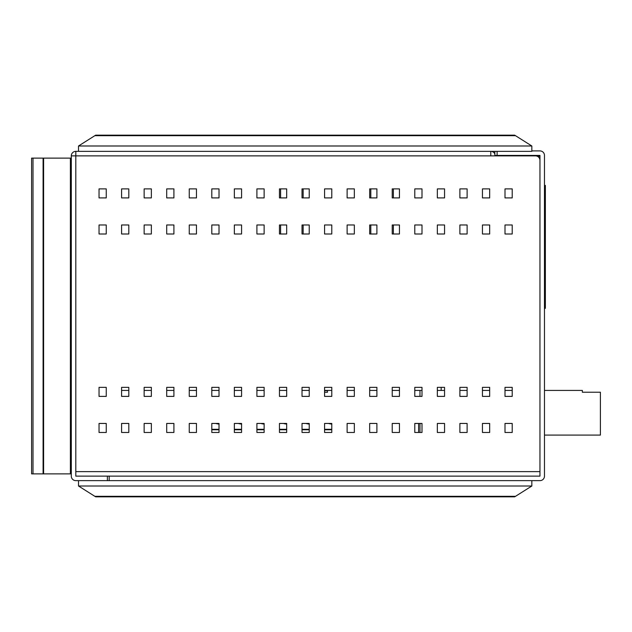 <?xml version="1.0" encoding="UTF-8"?>
<svg xmlns="http://www.w3.org/2000/svg" width="632" height="632" viewBox="0 0 632 632"><rect width="100%" height="100%" fill="white"/><g stroke="black" fill="none" stroke-linecap="round" stroke-linejoin="round"><path stroke-width="0.95" d="M544.468 185.413L545.369 185.413L545.369 308.329L544.468 308.329M512.212 390.426L505 390.426M489.666 390.426L482.445 390.426M467.111 390.426L459.891 390.426M444.557 390.426L441.176 390.426L441.176 387.361M121.589 390.426L128.81 390.426L128.81 396.382L121.589 396.382L121.589 387.361L128.81 387.361L128.81 396.382L121.589 396.382L121.589 390.426M144.143 390.426L151.356 390.426L151.356 396.382L144.143 396.382L144.143 387.361L151.356 387.361L151.356 396.382L144.143 396.382L144.143 390.426M166.698 390.426L173.911 390.426L173.911 396.382L166.698 396.382L166.698 387.361L173.911 387.361L173.911 396.382L166.698 396.382L166.698 390.426M189.252 390.426L196.465 390.426M211.799 390.426L219.02 390.426M234.353 390.426L241.574 390.426M256.908 390.426L264.129 390.426M279.463 390.426L286.683 390.426M302.017 390.426L309.238 390.426M324.572 390.426L331.784 390.426M347.126 390.426L354.339 390.426M369.68 390.426L376.893 390.426L376.893 396.382L369.68 396.382L369.68 387.361L376.893 387.361L376.893 396.382L369.68 396.382L369.68 390.426M392.227 390.426L399.448 390.426L399.448 396.382L392.227 396.382L392.227 387.361L399.448 387.361L399.448 396.382L392.227 396.382L392.227 390.426M419.972 390.426L419.972 396.382L414.782 396.382L414.782 387.361L422.002 387.361L422.002 396.382L414.782 396.382L414.782 390.426L422.002 390.426M437.336 390.426L441.176 390.426M544.468 390.426L582.356 390.426L582.356 392.227L600.4 392.227L600.4 435.085L544.468 435.085M419.972 423.448L419.972 432.47L418.621 432.47L418.621 423.448L419.972 423.448M264.129 233.998L264.129 224.976L256.908 224.976L256.908 233.998L264.129 233.998L264.129 224.976L256.908 224.976L256.908 233.998L264.129 233.998M107.377 480.644L107.377 476.133L75.808 476.133L75.808 155.867L75.808 471.622L539.957 471.622L539.957 160.378A4.511 4.511 0 0 0 535.446 155.867L495.298 155.867A4.511 4.511 0 0 0 495.275 155.417M494.848 153.9A4.511 4.511 0 0 0 490.788 151.356L490.788 155.867L535.446 155.867M99.034 224.976L99.034 233.998L106.255 233.998L106.255 224.976L99.034 224.976L99.034 233.998L106.255 233.998L106.255 224.976L99.034 224.976M121.589 188.889L121.589 197.911L128.81 197.911L128.81 188.889L121.589 188.889M121.589 224.976L121.589 233.998L128.81 233.998L128.81 224.976L121.589 224.976M144.143 188.889L144.143 197.911L151.356 197.911L151.356 188.889L144.143 188.889L144.143 197.911L151.356 197.911L151.356 188.889L144.143 188.889M144.143 224.976L144.143 233.998L151.356 233.998L151.356 224.976L144.143 224.976L144.143 233.998L151.356 233.998L151.356 224.976L144.143 224.976M166.698 188.889L166.698 197.911L173.911 197.911L173.911 188.889L166.698 188.889L166.698 197.911L173.911 197.911L173.911 188.889L166.698 188.889M166.698 224.976L166.698 233.998L173.911 233.998L173.911 224.976L166.698 224.976L166.698 233.998L173.911 233.998L173.911 224.976L166.698 224.976M189.252 188.889L189.252 197.911L196.465 197.911L196.465 188.889L189.252 188.889L189.252 197.911L196.465 197.911L196.465 188.889L189.252 188.889M189.252 224.976L189.252 233.998L196.465 233.998L196.465 224.976L189.252 224.976L189.252 233.998L196.465 233.998L196.465 224.976L189.252 224.976M211.799 188.889L211.799 197.911L219.02 197.911L219.02 188.889L211.799 188.889L211.799 197.911L219.02 197.911L219.02 188.889L211.799 188.889M211.799 224.976L211.799 233.998L219.02 233.998L219.02 224.976L211.799 224.976L211.799 233.998L219.02 233.998L219.02 224.976L211.799 224.976M234.353 188.889L234.353 197.911L241.574 197.911L241.574 188.889L234.353 188.889L234.353 197.911L241.574 197.911L241.574 188.889L234.353 188.889M234.353 224.976L234.353 233.998L241.574 233.998L241.574 224.976L234.353 224.976L234.353 233.998L241.574 233.998L241.574 224.976L234.353 224.976M256.908 188.889L256.908 197.911L264.129 197.911L264.129 188.889L256.908 188.889L256.908 197.911L264.129 197.911L264.129 188.889L256.908 188.889M279.463 188.889L279.463 197.911L286.683 197.911L286.683 188.889L279.463 188.889L279.463 197.911L280.592 197.911L280.592 188.889L279.463 188.889M279.463 224.976L279.463 233.998L286.683 233.998L286.683 224.976L279.463 224.976L279.463 233.998L280.592 233.998L280.592 224.976L279.463 224.976M302.017 188.889L302.017 197.911L309.238 197.911L309.238 188.889L302.017 188.889M302.017 224.976L302.017 233.998L309.238 233.998L309.238 224.976L302.017 224.976M324.572 188.889L324.572 197.911L331.784 197.911L331.784 188.889L324.572 188.889L324.572 197.911L331.784 197.911L331.784 188.889L324.572 188.889M324.572 224.976L324.572 233.998L331.784 233.998L331.784 224.976L324.572 224.976L324.572 233.998L331.784 233.998L331.784 224.976L324.572 224.976M347.126 188.889L347.126 197.911L354.339 197.911L354.339 188.889L347.126 188.889L347.126 197.911L354.339 197.911L354.339 188.889L347.126 188.889M347.126 224.976L347.126 233.998L354.339 233.998L354.339 224.976L347.126 224.976L347.126 233.998L354.339 233.998L354.339 224.976L347.126 224.976M369.68 188.889L369.68 197.911L376.893 197.911L376.893 188.889L369.68 188.889L369.68 197.911L370.802 197.911L370.802 188.889L369.68 188.889M369.68 224.976L369.68 233.998L376.893 233.998L376.893 224.976L369.68 224.976L369.68 233.998L370.802 233.998L370.802 224.976L369.68 224.976M392.227 188.889L392.227 197.911L399.448 197.911L399.448 188.889L392.227 188.889M392.227 224.976L392.227 233.998L399.448 233.998L399.448 224.976L392.227 224.976M414.782 188.889L414.782 197.911L422.002 197.911L422.002 188.889L414.782 188.889M414.782 224.976L414.782 233.998L422.002 233.998L422.002 224.976L414.782 224.976M437.336 188.889L437.336 197.911L444.557 197.911L444.557 188.889L437.336 188.889M437.336 224.976L437.336 233.998L444.557 233.998L444.557 224.976L437.336 224.976M459.891 188.889L459.891 197.911L467.111 197.911L467.111 188.889L459.891 188.889M459.891 224.976L459.891 233.998L467.111 233.998L467.111 224.976L459.891 224.976M482.445 188.889L482.445 197.911L489.666 197.911L489.666 188.889L482.445 188.889M482.445 224.976L482.445 233.998L489.666 233.998L489.666 224.976L482.445 224.976M505 188.889L505 197.911L512.212 197.911L512.212 188.889L505 188.889M505 224.976L505 233.998L512.212 233.998L512.212 224.976L505 224.976M106.255 387.361L106.255 396.382L99.034 396.382L99.034 387.361L106.255 387.361L99.034 387.361L99.034 396.382L106.255 396.382L106.255 387.361M106.255 423.448L106.255 432.47L99.034 432.47L99.034 423.448L106.255 423.448L99.034 423.448L99.034 432.47L106.255 432.47L106.255 423.448M128.81 423.448L128.81 432.47L121.589 432.47L121.589 423.448L128.81 423.448L121.589 423.448L121.589 432.47L128.81 432.47L128.81 423.448M151.356 423.448L151.356 432.47L144.143 432.47L144.143 423.448L151.356 423.448L144.143 423.448L144.143 432.47L151.356 432.47L151.356 423.448M173.911 423.448L173.911 432.47L166.698 432.47L166.698 423.448L173.911 423.448L166.698 423.448L166.698 432.47L173.911 432.47L173.911 423.448M196.465 387.361L196.465 396.382L189.252 396.382L189.252 387.361L196.465 387.361M196.465 423.448L196.465 432.47L189.252 432.47L189.252 423.448L196.465 423.448M219.02 387.361L219.02 396.382L211.799 396.382L211.799 387.361L219.02 387.361M219.02 423.448L219.02 432.47L211.799 432.47L211.799 423.448L219.02 423.448M241.574 387.361L241.574 396.382L234.353 396.382L234.353 387.361L241.574 387.361M241.574 423.448L241.574 432.47L234.353 432.47L234.353 423.448L241.574 423.448M264.129 387.361L264.129 396.382L256.908 396.382L256.908 387.361L264.129 387.361M264.129 423.448L264.129 432.47L256.908 432.47L256.908 423.448L264.129 423.448M286.683 387.361L286.683 396.382L279.463 396.382L279.463 387.361L286.683 387.361M286.683 423.448L286.683 432.47L279.463 432.47L279.463 423.448L286.683 423.448M309.238 387.361L309.238 396.382L302.017 396.382L302.017 387.361L309.238 387.361M309.238 423.448L309.238 432.47L302.017 432.47L302.017 423.448L309.238 423.448M331.784 387.361L331.784 396.382L324.572 396.382L324.572 387.361L331.784 387.361M331.784 423.448L331.784 432.47L324.572 432.47L324.572 423.448L331.784 423.448M354.339 387.361L354.339 396.382L347.126 396.382L347.126 387.361L354.339 387.361M354.339 423.448L354.339 432.47L347.126 432.47L347.126 423.448L354.339 423.448M376.893 423.448L376.893 432.47L369.68 432.47L369.68 423.448L376.893 423.448L369.68 423.448L369.68 432.47L376.893 432.47L376.893 423.448M399.448 423.448L399.448 432.47L392.227 432.47L392.227 423.448L399.448 423.448L392.227 423.448L392.227 432.47L399.448 432.47L399.448 423.448M422.002 423.448L422.002 432.47L414.782 432.47L414.782 423.448L422.002 423.448M444.557 387.361L444.557 396.382L437.336 396.382L437.336 387.361L444.557 387.361M444.557 423.448L444.557 432.47L437.336 432.47L437.336 423.448L444.557 423.448M467.111 387.361L467.111 396.382L459.891 396.382L459.891 387.361L467.111 387.361M467.111 423.448L467.111 432.47L459.891 432.47L459.891 423.448L467.111 423.448M489.666 387.361L489.666 396.382L482.445 396.382L482.445 387.361L489.666 387.361M489.666 423.448L489.666 432.47L482.445 432.47L482.445 423.448L489.666 423.448M512.212 387.361L512.212 396.382L505 396.382L505 387.361L512.212 387.361M512.212 423.448L512.212 432.47L505 432.47L505 423.448L512.212 423.448M99.034 188.889L99.034 197.911L106.255 197.911L106.255 188.889L99.034 188.889L99.034 197.911L106.255 197.911L106.255 188.889L99.034 188.889M75.808 155.867L75.808 151.356A4.511 4.511 0 0 0 71.297 155.867L490.788 155.867M303.147 197.911L309.238 197.911L309.238 188.889L303.147 188.889L303.147 197.911M303.147 233.998L309.238 233.998L309.238 224.976L303.147 224.976L303.147 233.998M393.357 197.911L399.448 197.911L399.448 188.889L393.357 188.889L393.357 197.911M393.357 233.998L399.448 233.998L399.448 224.976L393.357 224.976L393.357 233.998M211.799 429.76L219.02 429.76M234.353 429.76L241.574 429.76M256.908 429.76L264.129 429.76M279.463 429.76L286.683 429.76M302.017 429.76L309.238 429.76M324.572 429.76L331.784 429.76M75.808 151.356L78.51 151.356L78.51 145.992L531.836 145.992L531.836 151.356L78.51 151.356M537.413 156.317L539.957 156.317M94.832 496.317L515.514 496.317L514.693 496.831L95.653 496.831L78.51 486.008L78.51 480.644L75.808 480.644A4.511 4.511 0 0 1 71.297 476.133L71.297 155.867M78.51 480.644L531.836 480.644L531.836 486.008L78.51 486.008M515.514 496.317L531.836 486.008M531.836 145.992L514.693 135.169L95.653 135.169L78.51 145.992M515.514 135.683L94.832 135.683M331.784 429.31L324.572 429.31M309.238 429.31L302.017 429.31M286.683 429.31L279.463 429.31M264.129 429.31L256.908 429.31M241.574 429.31L234.353 429.31M219.02 429.31L211.799 429.31M331.784 424.04A12.79 12.79 0 0 1 328.506 423.448M305.951 423.448A12.79 12.79 0 0 0 309.238 424.04M283.397 423.448A12.79 12.79 0 0 0 286.683 424.04M260.85 423.448A12.79 12.79 0 0 0 264.129 424.04M238.296 423.448A12.79 12.79 0 0 0 241.574 424.04M215.741 423.448A12.79 12.79 0 0 0 219.02 424.04M327.455 390.426L327.455 392.282L324.572 392.282M324.572 390.702L327.455 390.702M71.297 473.874L31.6 473.874L31.6 158.126L71.297 158.126M31.6 158.126L31.6 473.874L31.6 158.126M531.836 150.906L539.957 150.906A4.511 4.511 0 0 1 544.468 155.417L544.468 476.133A4.511 4.511 0 0 1 539.957 480.644L531.836 480.644M497.108 151.356L497.108 155.417L539.957 155.417L539.957 476.133L109.186 476.133L109.186 480.644M107.377 476.133L109.186 476.133M497.108 155.417L494.848 155.417L494.848 151.356M33.006 473.874L33.006 158.126M43.094 473.874L43.094 158.126M43.608 473.874L43.608 158.126M70.389 158.126L70.389 473.874M95.234 496.554L515.112 496.554M515.112 135.446L95.234 135.446"/></g></svg>
